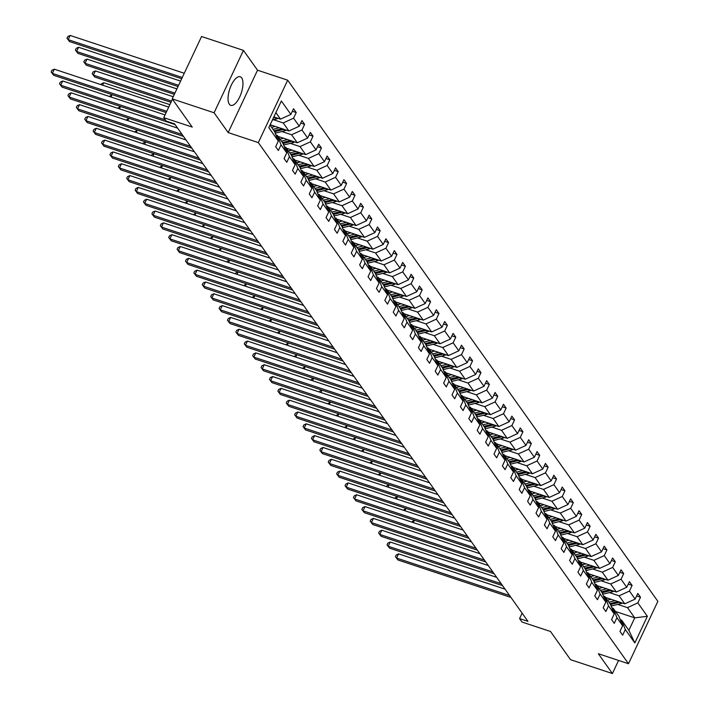 <?xml version="1.0" encoding="UTF-8"?>
<svg xmlns="http://www.w3.org/2000/svg" width="709" height="709" viewBox="0 0 709 709"><rect width="100%" height="100%" fill="white"/><g stroke="black" fill="none" stroke-linecap="round" stroke-linejoin="round"><path stroke-width="1.06" d="M229.317 104.205A15.057 6.097 108.3 0 0 230.771 105.349A15.057 6.097 108.3 0 0 240.546 95.006A15.057 6.097 108.3 0 0 241.698 77.901A15.057 6.097 108.3 0 0 240.245 76.758A15.057 6.097 108.3 0 0 230.46 87.101A15.057 6.097 108.3 0 0 229.317 104.205M228.174 132.592L257.535 70.2L243.453 50.383L214.091 112.775L228.174 132.592L258.324 142.589L628.493 663.73L598.343 653.733L612.416 673.55L618.585 660.442M612.416 673.55L570.532 659.671L550.503 631.48L522.028 622.041L519.573 618.594L527.957 621.368L174.582 123.871L166.198 121.097L163.752 117.65L192.236 127.088L172.207 98.897L201.569 36.505L243.453 50.383M214.091 112.775L172.207 98.897M257.535 70.2L287.686 80.197L657.855 601.329L628.493 663.73M273.842 116.941L280.507 119.147L275.872 112.625M280.507 119.147L290.876 114.397L293.535 108.752L296.229 112.545L292.356 111.26M615.474 611.468L634.741 617.858L627.474 607.631L637.843 602.88L647.37 616.289L634.839 642.939L625.311 629.521L622.653 635.175L619.958 631.382L622.617 625.737L616.91 617.699L614.251 623.353L611.557 619.56L614.216 613.914L608.517 605.876L605.858 611.53L603.164 607.737L605.823 602.092L600.115 594.053L597.457 599.708L594.771 595.914L597.421 590.269L591.723 582.24L589.064 587.885L586.37 584.092L589.028 578.447L583.321 570.417L580.662 576.062L577.977 572.278L580.636 566.624L574.928 558.595L572.269 564.24L569.575 560.456L572.234 554.801L566.526 546.772L563.868 552.417L561.182 548.633L563.841 542.979L558.134 534.949L555.475 540.595L552.781 536.81L555.439 531.156L549.732 523.127L547.073 528.781L544.388 524.988L547.047 519.342L541.339 511.304L538.68 516.958L535.986 513.165L538.645 507.52L532.938 499.482L530.279 505.136L527.593 501.343L530.252 495.697L524.545 487.659L521.886 493.313L519.192 489.52L521.851 483.875L516.143 475.836L513.484 481.491L510.799 477.698L513.458 472.052L507.75 464.023L505.092 469.668L502.397 465.875L505.056 460.23L499.349 452.2L496.69 457.846L494.005 454.061L496.663 448.407L490.956 440.378L488.297 446.023L485.603 442.239L488.262 436.584L482.563 428.555L479.904 434.2L477.21 430.416L479.869 424.762L474.161 416.732L471.503 422.378L468.809 418.594L471.467 412.939L465.769 404.91L463.11 410.564L460.416 406.771L463.074 401.126L457.367 393.087L454.708 398.742L452.014 394.948L454.673 389.303L448.974 381.265L446.315 386.919L443.621 383.126L446.28 377.48L440.573 369.442L437.914 375.096L435.22 371.303L437.878 365.658L432.18 357.628L429.521 363.274L426.827 359.481L429.486 353.835L423.778 345.806L421.119 351.451L418.434 347.667L421.084 342.013L415.385 333.983L412.727 339.629L410.032 335.844L412.691 330.19L406.984 322.161L404.325 327.806L401.64 324.022L404.298 318.368L398.591 310.338L395.932 315.984L393.238 312.199L395.897 306.545L390.189 298.516L387.531 304.161L384.845 300.377L387.504 294.722L381.796 286.693L379.138 292.347L376.444 288.554L379.102 282.909L373.395 274.87L370.736 280.525L368.051 276.732L370.71 271.086L365.002 263.048L362.343 268.702L359.649 264.909L362.308 259.264L356.6 251.225L353.942 256.88L351.256 253.086L353.915 247.441L348.208 239.412L345.549 245.057L342.855 241.264L345.513 235.618L339.806 227.589L337.147 233.234L334.462 229.45L337.121 223.796L331.413 215.766L328.754 221.412L326.06 217.628L328.719 211.973L323.012 203.944L320.362 209.589L317.667 205.805L320.326 200.151L314.619 192.121L311.96 197.767L309.266 193.982L311.925 188.328L306.226 180.299L303.567 185.944L300.873 182.16L303.532 176.514L297.824 168.476L295.166 174.13L292.471 170.337L295.13 164.692L289.432 156.654L286.773 162.308L284.079 158.515L286.737 152.869L281.03 144.831L278.371 150.485L275.677 146.692L278.336 141.047L268.808 127.629L281.349 100.988L290.876 114.397M258.324 142.589L287.686 80.197M270.164 124.757L288.909 130.97L283.201 122.941L293.57 118.19L296.229 112.545M293.57 118.19L299.278 126.22L301.937 120.574L304.622 124.359L300.749 123.082M278.025 136.412L297.301 142.793L291.594 134.763L301.963 130.013L304.622 124.359M301.963 130.013L307.671 138.042L310.329 132.397L313.023 136.181L309.151 134.905M286.427 148.225L305.703 154.615L299.996 146.586L310.365 141.835L313.023 136.181M310.365 141.835L316.072 149.865L318.722 144.219L321.416 148.004L317.543 146.719M294.82 160.048L314.096 166.438L308.388 158.408L318.758 153.658L321.416 148.004M318.758 153.658L324.465 161.687L327.124 156.042L329.818 159.826L325.945 158.541M303.222 171.87L322.489 178.26L316.79 170.231L327.159 165.481L329.818 159.826M327.159 165.481L332.858 173.51L335.517 167.856L338.211 171.649L334.338 170.364M311.614 183.693L330.89 190.083L325.183 182.045L335.552 177.294L338.211 171.649M335.552 177.294L341.259 185.333L343.918 179.678L346.612 183.471L342.739 182.186M320.016 195.516L339.283 201.905L333.584 193.867L343.954 189.117L346.612 183.471M343.954 189.117L349.652 197.155L352.311 191.501L355.005 195.294L351.132 194.009M328.409 207.338L347.685 213.728L341.977 205.69L352.346 200.939L355.005 195.294M352.346 200.939L358.054 208.978L360.713 203.323L363.407 207.117L359.534 205.832M336.81 219.161L356.078 225.551L350.379 217.512L360.748 212.762L363.407 207.117M360.748 212.762L366.447 220.791L369.105 215.146L371.8 218.939L367.927 217.654M345.203 230.983L364.479 237.364L358.772 229.335L369.141 224.585L371.8 218.939M369.141 224.585L374.848 232.614L377.507 226.969L380.192 230.753L376.328 229.477M353.605 242.806L372.872 249.187L367.173 241.157L377.543 236.407L380.192 230.753M377.543 236.407L383.241 244.437L385.9 238.791L388.594 242.575L384.721 241.299M361.998 254.62L381.274 261.009L375.566 252.98L385.935 248.23L388.594 242.575M385.935 248.23L391.643 256.259L394.301 250.614L396.987 254.398L393.123 253.122M370.399 266.442L389.666 272.832L383.959 264.803L394.328 260.052L396.987 254.398M394.328 260.052L400.036 268.082L402.694 262.436L405.388 266.221L401.516 264.936M378.792 278.265L398.068 284.655L392.361 276.625L402.73 271.875L405.388 266.221M402.73 271.875L408.437 279.904L411.096 274.259L413.781 278.043L409.917 276.758M387.194 290.087L406.461 296.477L400.753 288.448L411.123 283.697L413.781 278.043M411.123 283.697L416.83 291.727L419.489 286.073L422.183 289.866L418.31 288.581M395.587 301.91L414.862 308.3L409.155 300.262L419.524 295.511L422.183 289.866M419.524 295.511L425.232 303.549L427.89 297.895L430.576 301.688L426.712 300.403M403.979 313.733L423.255 320.122L417.548 312.084L427.917 307.334L430.576 301.688M427.917 307.334L433.624 315.372L436.283 309.718L438.977 313.511L435.104 312.226M412.381 325.555L431.657 331.945L425.949 323.907L436.319 319.156L438.977 313.511M436.319 319.156L442.026 327.195L444.685 321.54L447.37 325.334L443.506 324.048M420.774 337.378L440.05 343.768L434.342 335.729L444.711 330.979L447.37 325.334M444.711 330.979L450.419 339.008L453.078 333.363L455.772 337.156L451.899 335.871M429.175 349.2L448.451 355.581L442.744 347.552L453.113 342.801L455.772 337.156M453.113 342.801L458.82 350.831L461.479 345.186L464.165 348.97L460.301 347.694M437.568 361.023L456.844 367.404L451.137 359.374L461.506 354.624L464.165 348.97M461.506 354.624L467.213 362.654L469.872 357.008L472.566 360.792L468.693 359.516M445.97 372.837L465.246 379.226L459.538 371.197L469.907 366.447L472.566 360.792M469.907 366.447L475.615 374.476L478.274 368.831L480.959 372.615L477.086 371.339M454.363 384.659L473.639 391.049L467.931 383.02L478.3 378.269L480.959 372.615M478.3 378.269L484.008 386.299L486.666 380.653L489.361 384.438L485.488 383.152M462.764 396.482L482.031 402.872L476.333 394.842L486.702 390.092L489.361 384.438M486.702 390.092L492.409 398.121L495.059 392.476L497.753 396.26L493.881 394.975M471.157 408.304L490.433 414.694L484.726 406.665L495.095 401.906L497.753 396.26M495.095 401.906L500.802 409.944L503.461 404.29L506.155 408.083L502.282 406.798M479.559 420.127L498.826 426.517L493.127 418.478L503.496 413.728L506.155 408.083M503.496 413.728L509.195 421.766L511.854 416.112L514.548 419.905L510.675 418.62M487.952 431.949L507.227 438.339L501.52 430.301L511.889 425.551L514.548 419.905M511.889 425.551L517.597 433.589L520.255 427.935L522.95 431.728L519.077 430.443M496.353 443.772L515.62 450.162L509.922 442.124L520.291 437.373L522.95 431.728M520.291 437.373L525.989 445.412L528.648 439.757L531.342 443.55L527.469 442.265M504.746 455.595L524.022 461.976L518.314 453.946L528.684 449.196L531.342 443.55M528.684 449.196L534.391 457.225L537.05 451.58L539.744 455.373L535.871 454.088M513.148 467.417L532.415 473.798L526.716 465.769L537.085 461.018L539.744 455.373M537.085 461.018L542.784 469.048L545.443 463.402L548.137 467.187L544.264 465.91M521.54 479.24L540.816 485.621L535.109 477.591L545.478 472.841L548.137 467.187M545.478 472.841L551.185 480.87L553.844 475.225L556.53 479.009L552.666 477.733M529.942 491.053L549.209 497.443L543.511 489.414L553.88 484.664L556.53 479.009M553.88 484.664L559.578 492.693L562.237 487.048L564.931 490.832L561.058 489.547M538.335 502.876L557.611 509.266L551.903 501.236L562.272 496.486L564.931 490.832M562.272 496.486L567.98 504.516L570.639 498.87L573.324 502.654L569.46 501.369M546.736 514.699L566.004 521.088L560.296 513.059L570.665 508.309L573.324 502.654M570.665 508.309L576.373 516.338L579.031 510.693L581.726 514.477L577.853 513.192M555.129 526.521L574.405 532.911L568.698 524.873L579.067 520.122L581.726 514.477M579.067 520.122L584.774 528.161L587.433 522.506L590.118 526.3L586.254 525.014M563.531 538.344L582.798 544.734L577.091 536.695L587.46 531.945L590.118 526.3M587.46 531.945L593.167 539.983L595.826 534.329L598.52 538.122L594.647 536.837M571.924 550.166L591.2 556.556L585.492 548.518L595.861 543.768L598.52 538.122M595.861 543.768L601.569 551.806L604.228 546.152L606.913 549.945L603.049 548.66M580.316 561.989L599.592 568.379L593.885 560.34L604.254 555.59L606.913 549.945M604.254 555.59L609.962 563.628L612.62 557.974L615.315 561.767L611.442 560.482M588.718 573.811L607.994 580.192L602.287 572.163L612.656 567.413L615.315 561.767M612.656 567.413L618.363 575.442L621.022 569.797L623.707 573.59L619.843 572.305M597.111 585.634L616.387 592.015L610.679 583.986L621.049 579.235L623.707 573.59M621.049 579.235L626.756 587.265L629.415 581.619L632.109 585.404L628.236 584.127M605.513 597.457L624.789 603.838L619.081 595.808L629.45 591.058L632.109 585.404M629.45 591.058L635.158 599.087L637.816 593.442L640.502 597.226L636.629 595.95M637.843 602.88L640.502 597.226M286.737 152.869L283.033 143.448L277.325 135.419L275.943 134.958M277.325 135.419L281.03 144.831M273.506 119.724L283.201 122.941M288.909 130.97L299.278 126.22M295.13 164.692L291.426 155.271L285.727 147.242L284.344 146.781M285.727 147.242L289.432 156.654M281.898 131.546L291.594 134.763M297.301 142.793L307.671 138.042M303.532 176.514L299.827 167.094L294.12 159.064L292.737 158.603M294.12 159.064L297.824 168.476M290.3 143.369L299.996 146.586M305.703 154.615L316.072 149.865M311.925 188.328L308.22 178.916L302.521 170.887L301.139 170.426M302.521 170.887L306.226 180.299M298.693 155.191L308.388 158.408M314.096 166.438L324.465 161.687M320.326 200.151L316.622 190.739L310.914 182.709L309.532 182.248M310.914 182.709L314.619 192.121M307.086 167.014L316.79 170.231M322.489 178.26L332.858 173.51M328.719 211.973L325.014 202.561L319.316 194.532L317.933 194.071M319.316 194.532L323.012 203.944M315.487 178.836L325.183 182.045M330.89 190.083L341.259 185.333M337.121 223.796L333.416 214.384L327.709 206.346L326.326 205.894M327.709 206.346L331.413 215.766M323.88 190.659L333.584 193.867M339.283 201.905L349.652 197.155M345.513 235.618L341.809 226.206L336.11 218.168L334.728 217.716M336.11 218.168L339.806 227.589M332.282 202.482L341.977 205.69M347.685 213.728L358.054 208.978M353.915 247.441L350.211 238.029L344.503 229.991L343.121 229.539M344.503 229.991L348.208 239.412M340.674 214.304L350.379 217.512M356.078 225.551L366.447 220.791M362.308 259.264L358.603 249.843L352.896 241.813L351.522 241.352M352.896 241.813L356.6 251.225M349.076 226.118L358.772 229.335M364.479 237.364L374.848 232.614M370.71 271.086L367.005 261.665L361.298 253.636L359.915 253.175M361.298 253.636L365.002 263.048M357.469 237.94L367.173 241.157M372.872 249.187L383.241 244.437M379.102 282.909L375.398 273.488L369.69 265.458L368.317 264.998M369.69 265.458L373.395 274.87M365.871 249.763L375.566 252.98M381.274 261.009L391.643 256.259M387.504 294.722L383.799 285.31L378.092 277.281L376.709 276.82M378.092 277.281L381.796 286.693M374.263 261.586L383.959 264.803M389.666 272.832L400.036 268.082M395.897 306.545L392.192 297.133L386.485 289.104L385.111 288.643M386.485 289.104L390.189 298.516M382.665 273.408L392.361 276.625M398.068 284.655L408.437 279.904M404.298 318.368L400.594 308.956L394.886 300.926L393.504 300.465M394.886 300.926L398.591 310.338M391.058 285.231L400.753 288.448M406.461 296.477L416.83 291.727M412.691 330.19L408.987 320.778L403.279 312.749L401.906 312.288M403.279 312.749L406.984 322.161M399.459 297.053L409.155 300.262M414.862 308.3L425.232 303.549M421.084 342.013L417.388 332.601L411.681 324.562L410.298 324.11M411.681 324.562L415.385 333.983M407.852 308.876L417.548 312.084M423.255 320.122L433.624 315.372M429.486 353.835L425.781 344.423L420.074 336.385L418.691 335.933M420.074 336.385L423.778 345.806M416.254 320.698L425.949 323.907M431.657 331.945L442.026 327.195M437.878 365.658L434.183 356.246L428.475 348.208L427.093 347.756M428.475 348.208L432.18 357.628M424.647 332.521L434.342 335.729M440.05 343.768L450.419 339.008M446.28 377.48L442.576 368.06L436.868 360.03L435.486 359.569M436.868 360.03L440.573 369.442M433.048 344.335L442.744 347.552M448.451 355.581L458.82 350.831M454.673 389.303L450.968 379.882L445.27 371.853L443.887 371.392M445.27 371.853L448.974 381.265M441.441 356.157L451.137 359.374M456.844 367.404L467.213 362.654M463.074 401.126L459.37 391.705L453.663 383.675L452.28 383.214M453.663 383.675L457.367 393.087M449.843 367.98L459.538 371.197M465.246 379.226L475.615 374.476M471.467 412.939L467.763 403.527L462.064 395.498L460.682 395.037M462.064 395.498L465.769 404.91M458.236 379.802L467.931 383.02M473.639 391.049L484.008 386.299M479.869 424.762L476.164 415.35L470.457 407.321L469.074 406.86M470.457 407.321L474.161 416.732M466.637 391.625L476.333 394.842M482.031 402.872L492.409 398.121M488.262 436.584L484.557 427.173L478.859 419.143L477.476 418.682M478.859 419.143L482.563 428.555M475.03 403.448L484.726 406.665M490.433 414.694L500.802 409.944M496.663 448.407L492.959 438.995L487.251 430.957L485.869 430.505M487.251 430.957L490.956 440.378M483.423 415.27L493.127 418.478M498.826 426.517L509.195 421.766M505.056 460.23L501.352 450.818L495.653 442.779L494.27 442.327M495.653 442.779L499.349 452.2M491.824 427.093L501.52 430.301M507.227 438.339L517.597 433.589M513.458 472.052L509.753 462.64L504.046 454.602L502.663 454.15M504.046 454.602L507.75 464.023M500.217 438.915L509.922 442.124M515.62 450.162L525.989 445.412M521.851 483.875L518.146 474.463L512.439 466.425L511.065 465.973M512.439 466.425L516.143 475.836M508.619 450.729L518.314 453.946M524.022 461.976L534.391 457.225M530.252 495.697L526.548 486.277L520.84 478.247L519.458 477.786M520.84 478.247L524.545 487.659M517.012 462.552L526.716 465.769M532.415 473.798L542.784 469.048M538.645 507.52L534.941 498.099L529.233 490.07L527.859 489.609M529.233 490.07L532.938 499.482M525.413 474.374L535.109 477.591M540.816 485.621L551.185 480.87M547.047 519.342L543.342 509.922L537.635 501.892L536.252 501.431M537.635 501.892L541.339 511.304M533.806 486.197L543.511 489.414M549.209 497.443L559.578 492.693M555.439 531.156L551.735 521.744L546.027 513.715L544.654 513.254M546.027 513.715L549.732 523.127M542.208 498.019L551.903 501.236M557.611 509.266L567.98 504.516M563.841 542.979L560.137 533.567L554.429 525.537L553.047 525.077M554.429 525.537L558.134 534.949M550.601 509.842L560.296 513.059M566.004 521.088L576.373 516.338M572.234 554.801L568.529 545.389L562.822 537.36L561.448 536.899M562.822 537.36L566.526 546.772M559.002 521.664L568.698 524.873M574.405 532.911L584.774 528.161M580.636 566.624L576.931 557.212L571.224 549.174L569.841 548.722M571.224 549.174L574.928 558.595M567.395 533.487L577.091 536.695M582.798 544.734L593.167 539.983M589.028 578.447L585.324 569.035L579.616 560.996L578.234 560.544M579.616 560.996L583.321 570.417M575.797 545.31L585.492 548.518M591.2 556.556L601.569 551.806M597.421 590.269L593.725 580.857L588.018 572.819L586.635 572.367M588.018 572.819L591.723 582.24M584.189 557.132L593.885 560.34M599.592 568.379L609.962 563.628M605.823 602.092L602.118 592.68L596.411 584.641L595.028 584.189M596.411 584.641L600.115 594.053M592.591 568.946L602.287 572.163M607.994 580.192L618.363 575.442M614.216 613.914L610.52 604.493L604.812 596.464L603.43 596.003M604.812 596.464L608.517 605.876M600.984 580.768L610.679 583.986M616.387 592.015L626.756 587.265M622.617 625.737L618.913 616.316L613.205 608.287L611.823 607.826M613.205 608.287L616.91 617.699M609.385 592.591L619.081 595.808M624.789 603.838L635.158 599.087M634.839 642.939L628.874 630.336L621.607 620.109L620.224 619.648M621.607 620.109L625.311 629.521M522.125 613.17L519.573 618.594M172.429 99.207L163.752 117.65M617.778 604.414L627.474 607.631M628.874 630.336L634.741 617.858L647.37 616.289M270.005 125.103L274.631 131.635L278.336 141.047M505.074 589.161L398.582 553.862L396.597 558.08L509.603 595.533M397.944 559.977L395.418 556.662L397.944 559.977L510.95 597.43M395.418 556.662L396.216 554.979L398.582 553.862M611.114 599.309L608.579 599.947A12.257 10.741 144.6 0 1 607.445 600.177M615.084 600.629L608.907 602.18A14.765 12.939 144.6 0 1 608.871 602.189M622.236 602.996A5.114 4.484 144.6 0 1 620.57 603.714L611.601 605.965A14.765 12.939 144.6 0 1 611.14 606.071M618 601.595L609.926 603.616A14.765 12.939 144.6 0 1 609.9 603.625L608.907 602.18M610.529 604.538A14.765 12.939 -35.4 0 0 610.573 604.529L619.551 602.278A5.114 4.484 -35.4 0 0 619.826 602.198M414.411 520.238L413.303 522.586M411.707 522.054L414.313 520.202M496.681 577.339L390.189 542.039L388.204 546.258L501.21 583.711M389.551 548.154L387.025 544.84L389.551 548.154L502.548 585.607M387.025 544.84L387.814 543.156L390.189 542.039M488.279 565.516L381.788 530.226L379.802 534.435L492.808 571.888M381.15 536.332L378.624 533.017L381.15 536.332L494.155 573.785M378.624 533.017L379.421 531.333L381.788 530.226M602.721 587.486L600.177 588.124A12.257 10.741 144.6 0 1 599.052 588.355M606.691 588.807L600.514 590.358A14.765 12.939 144.6 0 1 600.479 590.367M613.843 591.173A5.114 4.484 144.6 0 1 612.177 591.891L603.199 594.142A14.765 12.939 144.6 0 1 602.739 594.257M609.607 589.773L601.533 591.793A14.765 12.939 144.6 0 1 601.498 591.802M602.136 592.715A14.765 12.939 -35.4 0 0 602.18 592.706L611.149 590.455A5.114 4.484 -35.4 0 0 611.433 590.375M406.009 508.415L404.901 510.764M403.306 510.241L405.911 508.38M594.319 575.664L591.785 576.302A12.257 10.741 144.6 0 1 590.65 576.532M598.29 576.984L592.112 578.535A14.765 12.939 144.6 0 1 592.077 578.544M605.442 579.35A5.114 4.484 144.6 0 1 603.776 580.068L594.807 582.319A14.765 12.939 144.6 0 1 594.346 582.435M601.205 577.95L593.141 579.971A14.765 12.939 144.6 0 1 593.105 579.98L592.112 578.535M593.734 580.893A14.765 12.939 -35.4 0 0 593.779 580.884L602.756 578.633A5.114 4.484 -35.4 0 0 603.031 578.553M397.616 496.592L396.508 498.941M394.913 498.418L395.294 497.603L397.519 496.566M479.887 553.694L373.395 518.403L371.41 522.613L484.415 560.066M372.757 524.509L370.231 521.195L372.757 524.509L485.754 561.962M370.231 521.195L371.02 519.511L373.395 518.403M585.926 563.841L583.383 564.479A12.257 10.741 144.6 0 1 582.257 564.71M589.897 565.162L583.72 566.713A14.765 12.939 144.6 0 1 583.684 566.721M597.049 567.528A5.114 4.484 144.6 0 1 595.383 568.246L586.405 570.497A14.765 12.939 144.6 0 1 585.944 570.612M592.813 566.128L584.739 568.148A14.765 12.939 144.6 0 1 584.703 568.157M585.342 569.07A14.765 12.939 -35.4 0 0 585.386 569.061L594.355 566.81A5.114 4.484 -35.4 0 0 594.638 566.73M389.214 484.77L388.107 487.127M386.511 486.596L386.892 485.78L389.117 484.743M471.485 541.871L364.993 506.581L363.008 510.79L476.014 548.243M364.355 512.687L361.829 509.372L364.355 512.687L477.361 550.14M361.829 509.372L362.627 507.688L364.993 506.581M577.525 552.027L574.99 552.666A12.257 10.741 144.6 0 1 573.865 552.896M581.504 553.339L575.318 554.89A14.765 12.939 144.6 0 1 575.283 554.899M588.647 555.705A5.114 4.484 144.6 0 1 586.981 556.423L578.012 558.683A14.765 12.939 144.6 0 1 577.551 558.789M584.411 554.305L576.346 556.326A14.765 12.939 144.6 0 1 576.311 556.335L575.318 554.89M576.94 557.247A14.765 12.939 -35.4 0 0 576.984 557.239L585.962 554.987A5.114 4.484 -35.4 0 0 586.237 554.908M380.822 472.947L379.714 475.305M378.119 474.773L380.724 472.921M463.092 530.048L356.6 494.758L354.615 498.976L467.621 536.421M355.962 500.864L353.437 497.558L355.962 500.864L468.959 538.317M353.437 497.558L354.225 495.866L356.6 494.758M569.132 540.205L566.588 540.843A12.257 10.741 144.6 0 1 565.463 541.073M573.102 541.516L566.925 543.067A14.765 12.939 144.6 0 1 566.89 543.076M580.254 543.892A5.114 4.484 144.6 0 1 578.588 544.609L569.611 546.861A14.765 12.939 144.6 0 1 569.15 546.967M576.018 542.482L567.944 544.512A14.765 12.939 144.6 0 1 567.909 544.521M568.547 545.425A14.765 12.939 -35.4 0 0 568.591 545.416L577.56 543.165A5.114 4.484 -35.4 0 0 577.844 543.085M372.42 461.134L371.312 463.482M369.717 462.95L372.322 461.098M454.691 518.226L348.199 482.935L346.214 487.154L459.219 524.607M347.561 489.042L345.035 485.736L347.561 489.042L460.566 526.495M345.035 485.736L345.832 484.043L348.199 482.935M560.739 528.382L558.196 529.02A12.257 10.741 144.6 0 1 557.07 529.251M564.71 529.694L558.524 531.245A14.765 12.939 144.6 0 1 558.488 531.254M571.853 532.069A5.114 4.484 144.6 0 1 570.187 532.787L561.218 535.038A14.765 12.939 144.6 0 1 560.757 535.144M567.617 530.66L559.552 532.689A14.765 12.939 144.6 0 1 559.516 532.698L558.524 531.245M560.145 533.611A14.765 12.939 -35.4 0 0 560.19 533.593L569.167 531.342A5.114 4.484 -35.4 0 0 569.442 531.263M364.027 449.311L362.919 451.66M361.324 451.128L363.93 449.276M446.298 506.403L339.806 471.113L337.821 475.331L450.827 512.784M339.168 477.228L336.642 473.913L339.168 477.228L452.174 514.672M336.642 473.913L337.431 472.221L339.806 471.113M552.338 516.56L549.794 517.198A12.257 10.741 144.6 0 1 548.669 517.428M556.308 517.871L550.131 519.422A14.765 12.939 144.6 0 1 550.095 519.431M563.46 520.246A5.114 4.484 144.6 0 1 561.794 520.964L552.816 523.215A14.765 12.939 144.6 0 1 552.355 523.322M559.224 518.837L551.15 520.867A14.765 12.939 144.6 0 1 551.115 520.876M551.753 521.789A14.765 12.939 -35.4 0 0 551.797 521.771L560.766 519.52A5.114 4.484 -35.4 0 0 561.049 519.449M355.626 437.488L354.527 439.837M352.922 439.305L355.528 437.453M437.896 494.59L331.404 459.29L329.428 463.509L442.425 500.962M330.766 465.405L328.24 462.091L330.766 465.405L443.772 502.858M328.24 462.091L329.038 460.407L331.404 459.29M543.945 504.737L541.401 505.375A12.257 10.741 144.6 0 1 540.276 505.606M547.915 506.049L541.729 507.6A14.765 12.939 144.6 0 1 541.694 507.609M555.058 508.424A5.114 4.484 144.6 0 1 553.392 509.142L544.423 511.393A14.765 12.939 144.6 0 1 543.963 511.499M550.822 507.015L542.757 509.044A14.765 12.939 144.6 0 1 542.722 509.053L541.729 507.6M543.351 509.966A14.765 12.939 -35.4 0 0 543.404 509.948L552.373 507.697A5.114 4.484 -35.4 0 0 552.648 507.626M347.233 425.666L346.125 428.014M344.53 427.483L347.135 425.63M429.503 482.767L323.012 447.468L321.026 451.686L434.032 489.139M322.373 453.583L319.848 450.268L322.373 453.583L435.379 491.036M319.848 450.268L320.645 448.584L323.012 447.468M535.543 492.915L533 493.553A12.257 10.741 144.6 0 1 531.874 493.783M539.514 494.235L533.336 495.786A14.765 12.939 144.6 0 1 533.301 495.786M546.666 496.601A5.114 4.484 144.6 0 1 544.999 497.319L536.022 499.57A14.765 12.939 144.6 0 1 535.561 499.677M542.429 495.192L534.356 497.222A14.765 12.939 144.6 0 1 534.32 497.231M534.958 498.143A14.765 12.939 -35.4 0 0 535.003 498.135L543.971 495.883A5.114 4.484 -35.4 0 0 544.255 495.804M338.831 413.843L337.732 416.192M336.128 415.66L338.734 413.808M421.102 470.944L314.61 435.645L312.634 439.864L425.63 477.317M313.972 441.76L311.455 438.446L313.972 441.76L426.978 479.213M311.455 438.446L312.244 436.762L314.61 435.645M527.15 481.092L524.607 481.73A12.257 10.741 144.6 0 1 523.481 481.96M531.121 482.412L524.935 483.963A14.765 12.939 144.6 0 1 524.899 483.972M538.264 484.779A5.114 4.484 144.6 0 1 536.598 485.497L527.629 487.748A14.765 12.939 144.6 0 1 527.168 487.854M534.028 483.378L525.963 485.399A14.765 12.939 144.6 0 1 525.927 485.408L524.935 483.963M526.565 486.321A14.765 12.939 -35.4 0 0 526.61 486.312L535.579 484.061A5.114 4.484 -35.4 0 0 535.853 483.981M330.438 402.021L329.331 404.369M327.735 403.846L330.341 401.985M412.709 459.122L306.217 423.822L304.232 428.041L417.238 465.494M305.579 429.938L303.053 426.623L305.579 429.938L418.585 467.391M303.053 426.623L303.851 424.939L306.217 423.822M518.749 469.269L516.205 469.907A12.257 10.741 144.6 0 1 515.08 470.138M522.719 470.59L516.542 472.141A14.765 12.939 144.6 0 1 516.506 472.15M529.871 472.956A5.114 4.484 144.6 0 1 528.205 473.674L519.236 475.925A14.765 12.939 144.6 0 1 518.766 476.04M525.635 471.556L517.561 473.577A14.765 12.939 144.6 0 1 517.526 473.585M518.164 474.498A14.765 12.939 -35.4 0 0 518.208 474.489L527.186 472.238A5.114 4.484 -35.4 0 0 527.461 472.159M322.037 390.198L320.938 392.547M319.334 392.024L319.715 391.208L321.939 390.172M404.307 447.299L297.815 412.009L295.839 416.218L408.836 453.671M297.177 418.115L294.66 414.8L297.177 418.115L410.183 455.568M294.66 414.8L295.449 413.117L297.815 412.009M510.356 457.447L507.812 458.085A12.257 10.741 144.6 0 1 506.687 458.315M517.233 459.733L509.168 461.754L508.14 460.318A14.765 12.939 144.6 0 1 508.114 460.327L514.326 458.767M521.469 461.134A5.114 4.484 144.6 0 1 519.803 461.851L510.834 464.103A14.765 12.939 144.6 0 1 510.374 464.218M509.771 462.676A14.765 12.939 -35.4 0 0 509.815 462.667L518.784 460.416A5.114 4.484 -35.4 0 0 519.059 460.336M313.644 378.376L312.536 380.724M310.941 380.201L311.322 379.386L313.546 378.349M395.914 435.477L289.423 400.186L287.437 404.396L400.443 441.849M288.785 406.292L286.259 402.978L288.785 406.292L401.79 443.745M286.259 402.978L287.056 401.294L289.423 400.186M501.954 445.624L499.411 446.262A12.257 10.741 144.6 0 1 498.285 446.493M505.925 446.945L499.748 448.496A14.765 12.939 144.6 0 1 499.712 448.505M513.077 449.311A5.114 4.484 144.6 0 1 511.411 450.029L502.442 452.28A14.765 12.939 144.6 0 1 501.972 452.395M508.84 447.911L500.767 449.931A14.765 12.939 144.6 0 1 500.731 449.94M501.369 450.853A14.765 12.939 -35.4 0 0 501.414 450.844L510.391 448.593A5.114 4.484 -35.4 0 0 510.666 448.513M305.242 366.553L304.143 368.91M302.539 368.379L305.154 366.526M387.522 423.654L281.021 388.364L279.045 392.573L392.042 430.026M280.383 394.47L277.866 391.155L280.383 394.47L393.389 431.923M277.866 391.155L278.655 389.471L281.021 388.364M493.561 433.811L491.018 434.449A12.257 10.741 144.6 0 1 489.892 434.679M497.532 435.122L491.346 436.673A14.765 12.939 144.6 0 1 491.319 436.682M504.684 437.488A5.114 4.484 144.6 0 1 503.018 438.215L494.04 440.466A14.765 12.939 144.6 0 1 493.579 440.573M500.439 436.088L492.374 438.118A14.765 12.939 144.6 0 1 492.338 438.118L491.346 436.673M492.977 439.031A14.765 12.939 -35.4 0 0 493.021 439.022L501.99 436.771A5.114 4.484 -35.4 0 0 502.273 436.691M296.849 354.73L295.742 357.088M294.146 356.556L296.752 354.704M379.12 411.832L272.628 376.541L270.643 380.76L383.649 418.204M271.99 382.647L269.464 379.342L271.99 382.647L384.996 420.1M269.464 379.342L270.262 377.649L272.628 376.541M485.16 421.988L482.616 422.626A12.257 10.741 144.6 0 1 481.491 422.856M489.13 423.3L482.953 424.851A14.765 12.939 144.6 0 1 482.918 424.859M496.282 425.675A5.114 4.484 144.6 0 1 494.616 426.393L485.647 428.644A14.765 12.939 144.6 0 1 485.178 428.75M492.046 424.266L483.972 426.295A14.765 12.939 144.6 0 1 483.946 426.304M484.575 427.208A14.765 12.939 -35.4 0 0 484.619 427.199L493.597 424.948A5.114 4.484 -35.4 0 0 493.872 424.868M288.448 342.917L287.349 345.265M285.745 344.734L288.359 342.881M370.727 400.009L264.235 364.718L262.25 368.937L375.247 406.39M263.597 370.825L261.072 367.519L263.597 370.825L376.594 408.278M261.072 367.519L261.86 365.826L264.235 364.718M476.767 410.165L474.224 410.803A12.257 10.741 144.6 0 1 473.098 411.034M483.644 412.443L475.579 414.473L474.551 413.028A14.765 12.939 144.6 0 1 474.525 413.037L480.737 411.477M487.889 413.852A5.114 4.484 144.6 0 1 486.223 414.57L477.246 416.821A14.765 12.939 144.6 0 1 476.785 416.927M476.182 415.394A14.765 12.939 -35.4 0 0 476.226 415.377L485.195 413.125A5.114 4.484 -35.4 0 0 485.479 413.046M280.055 331.094L278.947 333.443M277.352 332.911L279.958 331.059M362.326 388.186L255.834 352.896L253.849 357.114L366.854 394.567M255.196 359.011L252.67 355.696L255.196 359.011L368.201 396.455M252.67 355.696L253.468 354.004L255.834 352.896M468.365 398.343L465.822 398.981A12.257 10.741 144.6 0 1 464.696 399.211M472.336 399.654L466.159 401.205A14.765 12.939 144.6 0 1 466.123 401.214M479.488 402.03A5.114 4.484 144.6 0 1 477.822 402.747L468.853 404.999A14.765 12.939 144.6 0 1 468.383 405.105M475.252 400.62L467.178 402.65A14.765 12.939 144.6 0 1 467.151 402.659M467.78 403.572A14.765 12.939 -35.4 0 0 467.825 403.554L476.803 401.303A5.114 4.484 -35.4 0 0 477.077 401.232M271.662 319.272L270.554 321.62M268.959 321.088L271.565 319.236M353.933 376.373L247.441 341.073L245.456 345.292L358.453 382.745M246.803 347.188L244.277 343.874L246.803 347.188L359.8 384.641M244.277 343.874L245.066 342.19L247.441 341.073M459.973 386.52L457.429 387.158A12.257 10.741 144.6 0 1 456.304 387.389M466.859 388.798L458.785 390.827A14.765 12.939 144.6 0 1 458.75 390.836L457.766 389.383A14.765 12.939 144.6 0 1 457.73 389.392L463.943 387.832M471.095 390.207A5.114 4.484 144.6 0 1 469.429 390.925L460.451 393.176A14.765 12.939 144.6 0 1 459.99 393.282M459.388 391.749A14.765 12.939 -35.4 0 0 459.432 391.74L468.401 389.48A5.114 4.484 -35.4 0 0 468.684 389.409M263.261 307.449L262.153 309.798M260.558 309.266L263.163 307.414M345.531 364.55L239.039 329.251L237.054 333.469L350.06 370.922M238.401 335.366L235.875 332.051L238.401 335.366L351.407 372.819M235.875 332.051L236.673 330.367L239.039 329.251M451.571 374.698L449.036 375.336A12.257 10.741 144.6 0 1 447.902 375.566M455.541 376.018L449.364 377.569A14.765 12.939 144.6 0 1 449.329 377.578M462.693 378.384A5.114 4.484 144.6 0 1 461.027 379.102L452.058 381.353A14.765 12.939 144.6 0 1 451.598 381.46M458.457 376.975L450.383 379.005A14.765 12.939 144.6 0 1 450.357 379.014M450.986 379.927A14.765 12.939 -35.4 0 0 451.03 379.918L460.008 377.667A5.114 4.484 -35.4 0 0 460.283 377.587M254.868 295.626L253.76 297.975M252.165 297.443L254.77 295.591M337.138 352.728L230.647 317.428L228.661 321.647L341.667 359.1M230.008 323.543L227.483 320.229L230.008 323.543L343.005 360.996M227.483 320.229L228.271 318.545L230.647 317.428M443.178 362.875L440.635 363.513A12.257 10.741 144.6 0 1 439.509 363.744M450.064 365.162L441.991 367.182A14.765 12.939 144.6 0 1 441.955 367.191L440.971 365.747A14.765 12.939 144.6 0 1 440.936 365.755L447.149 364.196M454.301 366.562A5.114 4.484 144.6 0 1 452.634 367.28L443.657 369.531A14.765 12.939 144.6 0 1 443.196 369.637M442.593 368.104A14.765 12.939 -35.4 0 0 442.638 368.095L451.606 365.844A5.114 4.484 -35.4 0 0 451.89 365.764M246.466 283.804L245.358 286.152M243.763 285.63L246.369 283.768M328.737 340.905L222.245 305.614L220.26 309.824L333.265 347.277M221.607 311.721L219.081 308.406L221.607 311.721L334.613 349.174M219.081 308.406L219.879 306.722L222.245 305.614M434.777 351.052L432.242 351.691A12.257 10.741 144.6 0 1 431.107 351.921M438.747 352.373L432.57 353.924A14.765 12.939 144.6 0 1 432.534 353.933M445.899 354.739A5.114 4.484 144.6 0 1 444.233 355.457L435.264 357.708A14.765 12.939 144.6 0 1 434.803 357.823M441.663 353.339L433.589 355.36A14.765 12.939 144.6 0 1 433.562 355.369M434.192 356.281A14.765 12.939 -35.4 0 0 434.236 356.272L443.214 354.021A5.114 4.484 -35.4 0 0 443.488 353.942M238.073 271.981L236.966 274.33M235.37 273.807L235.751 272.992L237.976 271.955M320.344 329.082L213.852 293.792L211.867 298.002L324.873 335.454M213.214 299.898L210.688 296.584L213.214 299.898L326.211 337.351M210.688 296.584L211.477 294.9L213.852 293.792M426.384 339.23L423.84 339.868A12.257 10.741 144.6 0 1 422.715 340.098M433.27 341.516L425.196 343.537A14.765 12.939 144.6 0 1 425.161 343.546L424.177 342.101A14.765 12.939 144.6 0 1 424.142 342.11L430.354 340.55M437.506 342.917A5.114 4.484 144.6 0 1 435.84 343.635L426.862 345.886A14.765 12.939 144.6 0 1 426.401 346.001M425.799 344.459A14.765 12.939 -35.4 0 0 425.843 344.45L434.812 342.199A5.114 4.484 -35.4 0 0 435.096 342.119M229.672 260.159L228.564 262.507M226.969 261.984L227.35 261.169L229.574 260.132M311.942 317.26L205.45 281.969L203.465 286.179L316.471 323.632M204.812 288.076L202.287 284.761L204.812 288.076L317.818 325.528M202.287 284.761L203.084 283.077L205.45 281.969M417.982 327.407L415.447 328.045A12.257 10.741 144.6 0 1 414.313 328.276M421.952 328.728L415.775 330.279A14.765 12.939 144.6 0 1 415.74 330.288M429.105 331.094A5.114 4.484 144.6 0 1 427.438 331.812L418.47 334.063A14.765 12.939 144.6 0 1 418.009 334.178M424.868 329.694L416.803 331.715A14.765 12.939 144.6 0 1 416.768 331.723M417.397 332.636A14.765 12.939 -35.4 0 0 417.441 332.627L426.419 330.376A5.114 4.484 -35.4 0 0 426.694 330.297M221.279 248.336L220.171 250.694M218.576 250.162L221.181 248.31M303.549 305.437L197.058 270.147L195.072 274.365L308.078 311.809M196.42 276.253L193.894 272.938L196.42 276.253L309.416 313.706M193.894 272.938L194.683 271.255L197.058 270.147M409.589 315.594L407.046 316.232A12.257 10.741 144.6 0 1 405.92 316.462M416.475 317.871L408.402 319.901A14.765 12.939 144.6 0 1 408.366 319.901L407.383 318.456A14.765 12.939 144.6 0 1 407.347 318.465L413.56 316.905M420.712 319.272A5.114 4.484 144.6 0 1 419.046 319.998L410.068 322.249A14.765 12.939 144.6 0 1 409.607 322.356M409.004 320.814A14.765 12.939 -35.4 0 0 409.049 320.805L418.018 318.554A5.114 4.484 -35.4 0 0 418.301 318.474M212.877 236.514L211.769 238.871M210.174 238.339L212.78 236.487M295.148 293.615L188.656 258.324L186.671 262.543L299.677 299.987M188.018 264.43L185.492 261.125L188.018 264.43L301.024 301.883M185.492 261.125L186.29 259.432L188.656 258.324M401.197 303.771L398.653 304.409A12.257 10.741 144.6 0 1 397.527 304.64M405.167 305.083L398.981 306.634A14.765 12.939 144.6 0 1 398.945 306.642M412.31 307.458A5.114 4.484 144.6 0 1 410.644 308.176L401.675 310.427A14.765 12.939 144.6 0 1 401.214 310.533M408.074 306.049L400.009 308.078A14.765 12.939 144.6 0 1 399.973 308.087M400.603 309A14.765 12.939 -35.4 0 0 400.647 308.982L409.625 306.731A5.114 4.484 -35.4 0 0 409.899 306.651M204.484 224.7L203.377 227.048M201.781 226.517L204.387 224.664M286.755 281.792L180.263 246.502L178.278 250.72L291.284 288.173M179.625 252.608L177.099 249.302L179.625 252.608L292.622 290.061M177.099 249.302L177.888 247.609L180.263 246.502M392.795 291.948L390.251 292.587A12.257 10.741 144.6 0 1 389.126 292.817M399.681 294.226L391.607 296.256A14.765 12.939 144.6 0 1 391.572 296.265L390.588 294.811A14.765 12.939 144.6 0 1 390.553 294.82L396.765 293.26M403.917 295.635A5.114 4.484 144.6 0 1 402.251 296.353L393.273 298.604A14.765 12.939 144.6 0 1 392.813 298.711M392.21 297.177A14.765 12.939 -35.4 0 0 392.254 297.16L401.223 294.909A5.114 4.484 -35.4 0 0 401.507 294.838M196.083 212.877L194.975 215.226M193.38 214.694L195.985 212.842M278.353 269.978L171.862 234.679L169.876 238.898L282.882 276.35M171.223 240.794L168.698 237.48L171.223 240.794L284.229 278.238M168.698 237.48L169.495 235.796L171.862 234.679M384.402 280.126L381.859 280.764A12.257 10.741 144.6 0 1 380.733 280.994M388.372 281.438L382.186 282.988A14.765 12.939 144.6 0 1 382.151 282.997M395.516 283.813A5.114 4.484 144.6 0 1 393.849 284.531L384.881 286.782A14.765 12.939 144.6 0 1 384.42 286.888M391.279 282.404L383.214 284.433A14.765 12.939 144.6 0 1 383.179 284.442M383.808 285.355A14.765 12.939 -35.4 0 0 383.861 285.337L392.83 283.086A5.114 4.484 -35.4 0 0 393.105 283.015M187.69 201.055L186.582 203.403M184.987 202.871L187.593 201.019M269.961 258.156L163.469 222.856L161.484 227.075L274.489 264.528M162.831 228.972L160.305 225.657L162.831 228.972L275.836 266.424M160.305 225.657L161.094 223.973L163.469 222.856M376 268.303L373.457 268.941A12.257 10.741 144.6 0 1 372.331 269.172M379.971 269.615L373.794 271.166A14.765 12.939 144.6 0 1 373.758 271.175M387.123 271.99A5.114 4.484 144.6 0 1 385.457 272.708L376.479 274.959A14.765 12.939 144.6 0 1 376.018 275.065M382.887 270.581L374.813 272.611A14.765 12.939 144.6 0 1 374.777 272.619L373.794 271.166M375.416 273.532A14.765 12.939 -35.4 0 0 375.46 273.523L384.429 271.263A5.114 4.484 -35.4 0 0 384.712 271.192M179.288 189.232L178.189 191.581M176.585 191.049L179.191 189.197M261.559 246.333L155.067 211.034L153.091 215.252L266.088 252.705M154.429 217.149L151.903 213.834L154.429 217.149L267.435 254.602M151.903 213.834L152.701 212.151L155.067 211.034M367.608 256.481L365.064 257.119A12.257 10.741 144.6 0 1 363.939 257.349M371.578 257.801L365.392 259.352A14.765 12.939 144.6 0 1 365.357 259.361M378.721 260.168A5.114 4.484 144.6 0 1 377.055 260.885L368.086 263.136A14.765 12.939 144.6 0 1 367.625 263.243M374.485 258.767L366.42 260.788A14.765 12.939 144.6 0 1 366.385 260.797M367.023 261.71A14.765 12.939 -35.4 0 0 367.067 261.701L376.036 259.45A5.114 4.484 -35.4 0 0 376.311 259.37M170.896 177.41L169.788 179.758M168.193 179.226L170.798 177.374M253.166 234.511L146.674 199.211L144.689 203.43L257.695 240.883M146.036 205.326L143.51 202.012L146.036 205.326L259.042 242.779M143.51 202.012L144.308 200.328L146.674 199.211M359.206 244.658L356.662 245.296A12.257 10.741 144.6 0 1 355.537 245.527M366.092 246.945L358.018 248.965L356.999 247.53A14.765 12.939 144.6 0 1 356.964 247.538L363.176 245.979M370.328 248.345A5.114 4.484 144.6 0 1 368.662 249.063L359.685 251.314A14.765 12.939 144.6 0 1 359.224 251.42M358.621 249.887A14.765 12.939 -35.4 0 0 358.665 249.878L367.643 247.627A5.114 4.484 -35.4 0 0 367.918 247.547M162.494 165.587L161.395 167.936M159.791 167.413L162.396 165.552M244.765 222.688L138.273 187.398L136.296 191.607L249.293 229.06M137.635 193.504L135.118 190.189L137.635 193.504L250.64 230.957M135.118 190.189L135.906 188.505L138.273 187.398M350.813 232.836L348.27 233.474A12.257 10.741 144.6 0 1 347.144 233.704M354.784 234.156L348.598 235.707A14.765 12.939 144.6 0 1 348.562 235.716M361.927 236.522A5.114 4.484 144.6 0 1 360.261 237.24L351.292 239.491A14.765 12.939 144.6 0 1 350.831 239.607M357.69 235.122L349.626 237.143A14.765 12.939 144.6 0 1 349.59 237.152M350.228 238.064A14.765 12.939 -35.4 0 0 350.273 238.056L359.241 235.805A5.114 4.484 -35.4 0 0 359.516 235.725M154.101 153.764L152.993 156.113M151.398 155.59L151.779 154.775L154.004 153.738M236.372 210.865L129.88 175.575L127.895 179.785L240.9 217.238M129.242 181.681L126.716 178.367L129.242 181.681L242.248 219.134M126.716 178.367L127.514 176.683L129.88 175.575M342.412 221.013L339.868 221.651A12.257 10.741 144.6 0 1 338.742 221.882M346.382 222.334L340.205 223.884A14.765 12.939 144.6 0 1 340.169 223.893M353.534 224.7A5.114 4.484 144.6 0 1 351.868 225.418L342.899 227.669A14.765 12.939 144.6 0 1 342.429 227.784M349.298 223.3L341.224 225.32A14.765 12.939 144.6 0 1 341.189 225.329L340.205 223.884M341.827 226.242A14.765 12.939 -35.4 0 0 341.871 226.233L350.849 223.982A5.114 4.484 -35.4 0 0 351.123 223.902M145.7 141.942L144.601 144.29M142.996 143.767L143.378 142.952L145.602 141.915M227.97 199.043L121.478 163.752L119.502 167.962L232.499 205.415M120.84 169.859L118.323 166.544L120.84 169.859L233.846 207.312M118.323 166.544L119.112 164.86L121.478 163.752M334.019 209.199L331.475 209.829A12.257 10.741 144.6 0 1 330.35 210.068M337.989 210.511L331.803 212.062A14.765 12.939 144.6 0 1 331.777 212.071M345.132 212.877A5.114 4.484 144.6 0 1 343.466 213.595L334.497 215.855A14.765 12.939 144.6 0 1 334.036 215.961M340.896 211.477L332.831 213.498A14.765 12.939 144.6 0 1 332.796 213.506M333.434 214.419A14.765 12.939 -35.4 0 0 333.478 214.41L342.447 212.159A5.114 4.484 -35.4 0 0 342.722 212.08M137.307 130.119L136.199 132.477M134.604 131.945L137.209 130.093M219.577 187.22L113.085 151.93L111.1 156.148L224.106 193.592M112.447 158.036L109.922 154.73L112.447 158.036L225.453 195.489M109.922 154.73L110.719 153.038L113.085 151.93M325.617 197.377L323.074 198.015A12.257 10.741 144.6 0 1 321.948 198.245M332.503 199.654L324.43 201.684L323.41 200.239A14.765 12.939 144.6 0 1 323.375 200.248L329.588 198.688M336.74 201.055A5.114 4.484 144.6 0 1 335.073 201.781L326.105 204.032A14.765 12.939 144.6 0 1 325.635 204.139M325.032 202.597A14.765 12.939 -35.4 0 0 325.077 202.588L334.054 200.337A5.114 4.484 -35.4 0 0 334.329 200.257M128.905 118.306L127.806 120.654M126.202 120.122L128.816 118.27M211.185 175.398L104.693 140.107L102.708 144.326L215.704 181.779M104.046 146.214L101.529 142.908L104.046 146.214L217.051 183.666M101.529 142.908L102.318 141.215L104.693 140.107M317.224 185.554L314.681 186.192A12.257 10.741 144.6 0 1 313.555 186.423M321.195 186.866L315.009 188.417A14.765 12.939 144.6 0 1 314.982 188.426M328.347 189.241A5.114 4.484 144.6 0 1 326.681 189.959L317.703 192.21A14.765 12.939 144.6 0 1 317.242 192.316M324.102 187.832L316.037 189.861A14.765 12.939 144.6 0 1 316.001 189.87M316.639 190.783A14.765 12.939 -35.4 0 0 316.684 190.765L325.653 188.514A5.114 4.484 -35.4 0 0 325.936 188.434M120.512 106.483L119.404 108.831M117.809 108.3L120.415 106.447M202.783 163.575L96.291 128.285L94.306 132.503L207.312 169.956M95.653 134.4L93.127 131.085L95.653 134.4L208.659 171.844M93.127 131.085L93.925 129.392L96.291 128.285M308.823 173.732L306.279 174.37A12.257 10.741 144.6 0 1 305.154 174.6M315.709 176.009L307.635 178.039A14.765 12.939 144.6 0 1 307.609 178.048L306.616 176.594A14.765 12.939 144.6 0 1 306.58 176.603L312.793 175.043M319.945 177.418A5.114 4.484 144.6 0 1 318.279 178.136L309.31 180.387A14.765 12.939 144.6 0 1 308.84 180.494M308.238 178.96A14.765 12.939 -35.4 0 0 308.282 178.943L317.26 176.692A5.114 4.484 -35.4 0 0 317.535 176.621M112.119 94.66L111.012 97.009M109.408 96.477L112.022 94.625M194.39 151.761L87.898 116.462L85.913 120.681L198.91 158.134M87.26 122.577L84.734 119.263L87.26 122.577L200.257 160.021M84.734 119.263L85.523 117.579L87.898 116.462M300.43 161.909L297.886 162.547A12.257 10.741 144.6 0 1 296.761 162.778M304.4 163.221L298.214 164.772A14.765 12.939 144.6 0 1 298.188 164.78M311.552 165.596A5.114 4.484 144.6 0 1 309.886 166.314L300.908 168.565A14.765 12.939 144.6 0 1 300.448 168.671M307.307 164.187L299.242 166.216A14.765 12.939 144.6 0 1 299.207 166.225M169.868 104.648L103.762 82.74L102.61 85.186M299.845 167.138A14.765 12.939 -35.4 0 0 299.889 167.12L308.858 164.869A5.114 4.484 -35.4 0 0 309.142 164.798M101.015 84.655L101.396 83.848L103.762 82.74M185.988 139.939L79.497 104.64L77.511 108.858L190.517 146.311M78.859 110.755L76.333 107.44L78.859 110.755L191.864 148.208M76.333 107.44L77.13 105.756L79.497 104.64M292.028 150.086L289.494 150.725A12.257 10.741 144.6 0 1 288.359 150.955M298.914 152.364L290.841 154.394A14.765 12.939 144.6 0 1 290.814 154.402L289.821 152.958A14.765 12.939 144.6 0 1 289.786 152.958L295.999 151.407M303.151 153.773A5.114 4.484 144.6 0 1 301.485 154.491L292.516 156.742A14.765 12.939 144.6 0 1 292.046 156.849M173.235 96.725L95.369 70.918L93.384 75.127L94.731 77.024L170.975 102.3M291.443 155.315A14.765 12.939 -35.4 0 0 291.488 155.306L300.465 153.055A5.114 4.484 -35.4 0 0 300.74 152.976M171.569 101.041L93.384 75.127L92.205 73.709L92.994 72.026L95.369 70.918M94.731 77.024L92.205 73.709M177.596 128.116L71.104 92.817L69.119 97.036L182.116 134.488M70.466 98.932L67.94 95.618L70.466 98.932L183.463 136.385M67.94 95.618L68.729 93.934L71.104 92.817M283.635 138.264L281.092 138.902A12.257 10.741 144.6 0 1 279.966 139.132M287.606 139.584L281.429 141.135A14.765 12.939 144.6 0 1 281.393 141.144M294.758 141.951A5.114 4.484 144.6 0 1 293.092 142.669L284.114 144.92A14.765 12.939 144.6 0 1 283.653 145.026M290.522 140.55L282.448 142.571A14.765 12.939 144.6 0 1 282.412 142.58M176.913 88.9L86.968 59.095L84.991 63.305L86.33 65.201L174.343 94.368M283.051 143.493A14.765 12.939 -35.4 0 0 283.095 143.484L292.064 141.233A5.114 4.484 -35.4 0 0 292.347 141.153M174.928 93.118L84.991 63.305L83.804 61.887L84.601 60.203L86.968 59.095M86.33 65.201L83.804 61.887M165.037 114.911L62.702 80.994L60.717 85.213L165.348 119.892M62.064 87.11L59.538 83.795L62.064 87.11L175.07 124.562M59.538 83.795L60.336 82.111L62.702 80.994M275.234 126.441L272.699 127.079A12.257 10.741 144.6 0 1 271.565 127.31M282.12 128.728L274.046 130.748A14.765 12.939 144.6 0 1 274.02 130.757L273.027 129.313A14.765 12.939 144.6 0 1 272.992 129.322L279.204 127.762M286.356 130.128A5.114 4.484 144.6 0 1 284.69 130.846L275.721 133.097A14.765 12.939 144.6 0 1 275.26 133.212M180.591 81.083L78.575 47.273L76.59 51.491L77.937 53.379L178.021 86.551M274.649 131.67A14.765 12.939 -35.4 0 0 274.693 131.661L283.671 129.41A5.114 4.484 -35.4 0 0 283.946 129.33M178.606 85.302L76.59 51.491L75.411 50.073L76.209 48.38L78.575 47.273M77.937 53.379L75.411 50.073M168.715 107.094L54.309 69.181L52.324 73.39L166.739 111.313M53.671 75.287L51.145 71.972L53.671 75.287L166.145 112.563M51.145 71.972L51.934 70.288L54.309 69.181M277.963 118.306A5.114 4.484 144.6 0 1 276.297 119.023L272.398 119.998M184.269 73.266L70.173 35.45L68.197 39.669L69.535 41.556L181.699 78.734M273.311 118.075L275.269 117.588A5.114 4.484 -35.4 0 0 275.553 117.508M182.293 77.476L68.197 39.669L67.018 38.251L67.807 36.558L70.173 35.45M69.535 41.556L67.018 38.251M611.601 605.965L610.573 604.529M620.57 603.714L619.551 602.278M601.533 591.793L600.514 590.358M603.199 594.142L602.18 592.706M612.177 591.891L611.149 590.455M594.807 582.319L593.779 580.884M603.776 580.068L602.756 578.633M584.739 568.148L583.72 566.713M586.405 570.497L585.386 569.061M595.383 568.246L594.355 566.81M578.012 558.683L576.984 557.239M586.981 556.423L585.962 554.987M567.944 544.512L566.925 543.067M569.611 546.861L568.591 545.416M578.588 544.609L577.56 543.165M561.218 535.038L560.19 533.593M570.187 532.787L569.167 531.342M551.15 520.867L550.131 519.422M552.816 523.215L551.797 521.771M561.794 520.964L560.766 519.52M544.423 511.393L543.404 509.948M553.392 509.142L552.373 507.697M534.356 497.222L533.336 495.786M536.022 499.57L535.003 498.135M544.999 497.319L543.971 495.883M527.629 487.748L526.61 486.312M536.598 485.497L535.579 484.061M517.561 473.577L516.542 472.141M519.236 475.925L518.208 474.489M528.205 473.674L527.186 472.238M510.834 464.103L509.815 462.667M519.803 461.851L518.784 460.416M500.767 449.931L499.748 448.496M502.442 452.28L501.414 450.844M511.411 450.029L510.391 448.593M494.04 440.466L493.021 439.022M503.018 438.215L501.99 436.771M483.972 426.295L482.953 424.851M485.647 428.644L484.619 427.199M494.616 426.393L493.597 424.948M477.246 416.821L476.226 415.377M486.223 414.57L485.195 413.125M467.178 402.65L466.159 401.205M468.853 404.999L467.825 403.554M477.822 402.747L476.803 401.303M460.451 393.176L459.432 391.74M469.429 390.925L468.401 389.48M450.383 379.005L449.364 377.569M452.058 381.353L451.03 379.918M461.027 379.102L460.008 377.667M443.657 369.531L442.638 368.095M452.634 367.28L451.606 365.844M433.589 355.36L432.57 353.924M435.264 357.708L434.236 356.272M444.233 355.457L443.214 354.021M426.862 345.886L425.843 344.45M435.84 343.635L434.812 342.199M416.803 331.715L415.775 330.279M418.47 334.063L417.441 332.627M427.438 331.812L426.419 330.376M410.068 322.249L409.049 320.805M419.046 319.998L418.018 318.554M400.009 308.078L398.981 306.634M401.675 310.427L400.647 308.982M410.644 308.176L409.625 306.731M393.273 298.604L392.254 297.16M402.251 296.353L401.223 294.909M383.214 284.433L382.186 282.988M384.881 286.782L383.861 285.337M393.849 284.531L392.83 283.086M376.479 274.959L375.46 273.523M385.457 272.708L384.429 271.263M366.42 260.788L365.392 259.352M368.086 263.136L367.067 261.701M377.055 260.885L376.036 259.45M359.685 251.314L358.665 249.878M368.662 249.063L367.643 247.627M349.626 237.143L348.598 235.707M351.292 239.491L350.273 238.056M360.261 237.24L359.241 235.805M342.899 227.669L341.871 226.233M351.868 225.418L350.849 223.982M332.831 213.498L331.803 212.062M334.497 215.855L333.478 214.41M343.466 213.595L342.447 212.159M326.105 204.032L325.077 202.588M335.073 201.781L334.054 200.337M316.037 189.861L315.009 188.417M317.703 192.21L316.684 190.765M326.681 189.959L325.653 188.514M309.31 180.387L308.282 178.943M318.279 178.136L317.26 176.692M299.242 166.216L298.214 164.772M300.908 168.565L299.889 167.12M309.886 166.314L308.858 164.869M292.516 156.742L291.488 155.306M301.485 154.491L300.465 153.055M282.448 142.571L281.429 141.135M284.114 144.92L283.095 143.484M293.092 142.669L292.064 141.233M275.721 133.097L274.693 131.661M284.69 130.846L283.671 129.41M276.297 119.023L275.269 117.588"/></g></svg>

